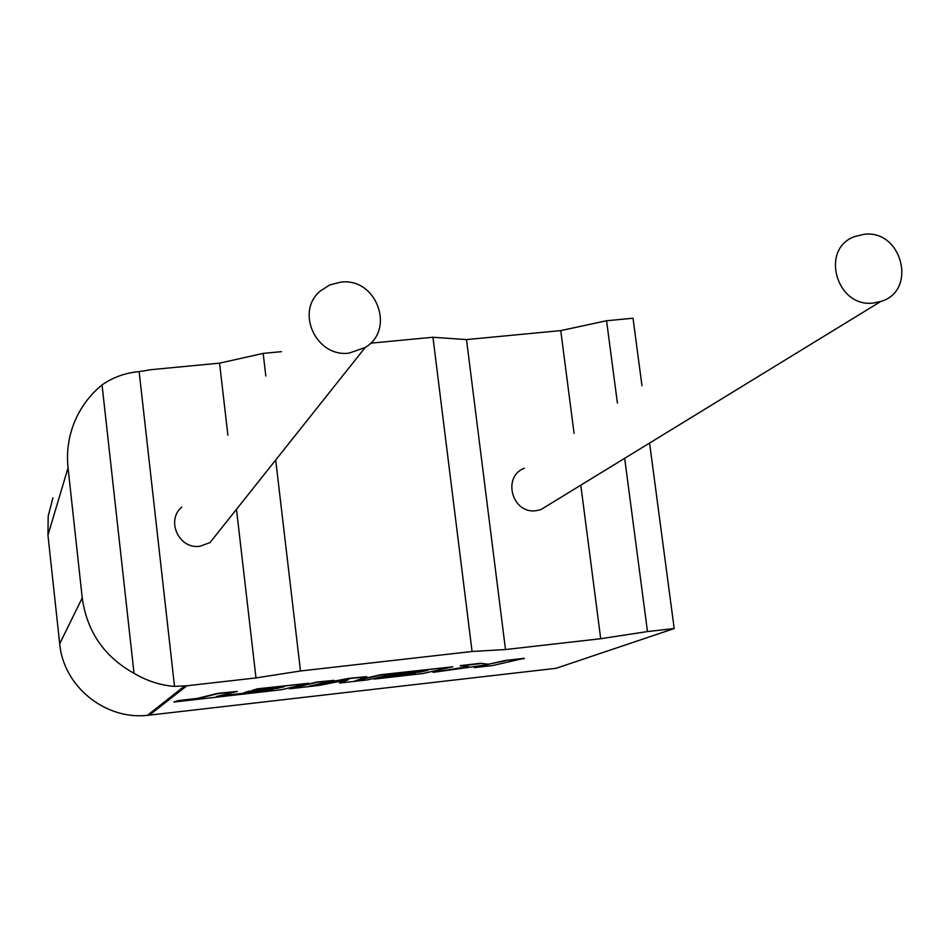 <?xml version="1.0" encoding="UTF-8"?>
<svg xmlns="http://www.w3.org/2000/svg" width="950" height="950" viewBox="0 0 950 950"><rect width="100%" height="100%" fill="white"/><g stroke="black" fill="none" stroke-linecap="round" stroke-linejoin="round"><path stroke-width="1.43" d="M340.658 282.162L329.757 284.941L320.352 290.997C294.928 311.731 316.314 357.829 349.244 353.079L365.18 347.51C395.901 329.436 376.212 277.163 340.658 282.162M181.806 507.051C165.621 520.422 178.968 549.504 199.844 546.274L209.974 542.628L218.583 531.822M863.859 234.341L854.43 236.669C819.601 249.149 836.641 308.322 873.644 302.979L880.769 301.471C917.783 290.997 902.061 229.021 863.859 234.341M524.424 468.207C501.742 476.532 512.181 514.389 536.192 510.684L540.811 509.663L548.756 504.806M227.893 435.171L219.557 363.149L151.169 369.669L139.127 371.604C125.471 372.827 113.109 377.257 102.042 384.892C89.383 395.319 80.026 408.144 73.957 423.367C68.412 437.689 66.441 452.521 68.044 467.875L47.951 535.111L48.189 516.159L52.927 497.836M174.515 686.387L186.865 685.781L149.316 715.136L147.404 715.338C104.999 720.1 63.389 686.197 59.696 643.779L82.234 597.906C86.925 631.56 104.179 656.688 134.021 673.289C146.929 680.948 160.431 685.306 174.515 686.387L139.127 371.604M149.316 715.136L556.071 668.301L674.191 628.532L647.472 631.56L600.709 638.721L505.495 649.551L472.067 651.486L300.485 670.985L255.989 677.92L186.865 685.781M255.989 677.92L236.479 509.319M574.073 433.366L560.749 330.6L466.497 339.589L432.951 337.25L370.524 343.188M505.495 649.551L466.497 339.589M600.709 638.721L580.794 485.177M674.191 628.532L649.574 443.056M641.974 385.736L633.021 318.226L606.563 320.744L560.749 330.6M647.472 631.56L624.672 458.316M617.393 402.978L606.563 320.744M472.067 651.486L432.951 337.25M281.461 351.654L263.162 353.4L219.557 363.149M300.485 670.985L275.69 460.014M265.822 376.034L263.162 353.4M134.021 673.289L102.042 384.892M82.234 597.906L68.044 467.875M59.696 643.779L47.951 535.111M267.615 690.686L216.422 696.54L237.346 691.434L217.811 693.666L197.22 698.749L173.957 702.038L281.497 689.724L308.738 683.264L257.272 689.154L252.237 690.377L284.216 686.719L277.531 688.322L248.532 691.648L243.711 692.811L272.603 689.498L267.615 690.686L218.844 695.958M237.346 691.434L217.776 693.357L197.184 698.428L178.671 700.554L173.957 702.038M308.738 683.264L257.236 688.845L252.237 690.377M281.651 687.016L248.496 691.327L243.711 692.811M270.014 689.795L267.579 690.377M339.554 683.074L367.662 679.856L391.02 674.5L428.07 670.261L420.672 671.935L392.148 675.201L386.793 676.424L415.221 673.17L409.711 674.417L374.241 679.096L422.762 673.538L452.841 666.793L380.582 675.058L355.039 680.936L366.712 676.637L348.709 678.704L309.284 686.197L334.139 680.366L316.908 682.337L289.512 688.809L318.642 685.472L348.508 679.689L339.554 683.074L346.75 680.022M289.512 688.809L316.872 682.017L334.139 680.366M425.232 670.593L392.113 674.892L386.793 676.424M412.371 673.502L379.596 677.552L374.241 679.096M452.841 666.793L380.534 674.738L357.331 680.093M366.712 676.637L348.662 678.383L316.397 684.523M433.069 672.363L487.374 664.751L474.311 667.636L492.824 665.511L524.222 658.303L505.364 660.464L488.359 664.228L480.534 663.302L460.251 665.629L468.861 666.769L433.069 672.363L467.626 666.651M524.258 658.623L505.364 660.464M505.412 660.773L488.359 664.228M488.395 664.525L480.534 663.302M480.569 663.611L460.287 665.938M482.457 665.523L474.311 667.636M147.404 715.338L184.597 686.019M880.769 301.471L540.811 509.663M365.18 347.51L209.974 542.628"/></g></svg>
